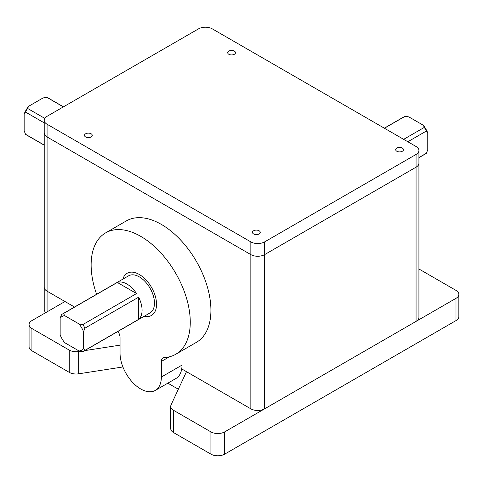 <?xml version="1.0" encoding="UTF-8"?>
<svg xmlns="http://www.w3.org/2000/svg" width="483" height="483" viewBox="0 0 483 483"><rect width="100%" height="100%" fill="white"/><g stroke="black" fill="none" stroke-linecap="round" stroke-linejoin="round"><path stroke-width="0.72" d="M170.734 406.36L170.734 428.614A9.738 5.621 0 0 0 171.067 430.069A9.738 5.621 0 0 0 173.584 432.593L210.92 454.141A9.738 5.621 0 0 0 217.803 455.789A9.738 5.621 0 0 0 224.686 454.141L456 320.597A9.738 5.621 0 0 0 458.85 316.619L458.85 294.364A9.738 5.621 180 0 1 456 298.337L224.686 431.887A9.738 5.621 180 0 1 217.803 433.529A9.738 5.621 180 0 1 210.92 431.887L173.584 410.333A9.738 5.621 180 0 1 171.067 407.815A9.738 5.621 180 0 1 170.734 406.36A9.738 5.621 180 0 1 171.067 404.905L186.486 371.675L181.717 368.921L250.846 408.829L250.846 254.613L47.074 136.967A9.738 5.621 180 0 1 44.219 132.994L44.219 120.273A9.738 5.621 180 0 1 47.074 116.3L198.525 28.859A9.738 5.621 180 0 1 205.408 27.211A9.738 5.621 180 0 1 212.297 28.859L416.068 146.506A9.738 5.621 180 0 1 418.924 150.479A9.738 5.621 180 0 1 416.068 154.457L264.618 241.898A9.738 5.621 180 0 1 257.729 243.541A9.738 5.621 180 0 1 250.846 241.898L47.074 124.246A9.738 5.621 180 0 1 44.219 120.273M418.924 268.983L456 290.392A9.738 5.621 180 0 1 458.85 294.364M45.831 312.567A9.738 5.621 0 0 1 44.219 309.47L44.219 132.994A9.738 5.621 180 0 0 47.074 136.967L47.074 124.246M122.911 366.965L78.663 373.812A9.738 5.621 0 0 1 73.621 373.812A9.738 5.621 0 0 1 69.256 372.357L31.926 350.803A9.738 5.621 0 0 1 29.077 346.83L29.077 324.57A9.738 5.621 180 0 1 31.926 320.597L64.97 301.519L47.074 291.183A9.738 5.621 180 0 1 44.219 287.21A9.738 5.621 180 0 0 47.074 291.183L47.074 136.967L250.846 254.613L250.846 241.898M80.564 351.256L78.663 351.552A9.738 5.621 180 0 1 73.621 351.552A9.738 5.621 180 0 1 69.256 350.097L31.926 328.543A9.738 5.621 180 0 1 29.077 324.57M167.843 383.164L178.342 389.232M120.044 345.152L84.724 350.616M96.618 294.286A70.095 40.469 60 0 1 105.65 232.86A70.095 40.469 60 0 1 140.698 236.332A70.095 40.469 60 0 1 186.492 298.102A70.095 40.469 60 0 1 175.746 354.274A70.095 40.469 60 0 1 164.244 357.529A7.788 4.498 -120 0 0 162.964 357.891A7.788 4.498 -120 0 0 162.131 358.646A7.788 4.498 -120 0 0 161.352 361.453L161.352 377.036A29.209 16.863 60 0 1 155.303 390.409A29.209 16.863 60 0 1 140.698 388.96A29.209 16.863 60 0 1 120.044 353.188L120.044 337.605A7.788 4.498 -120 0 0 119.265 333.898A7.788 4.498 -120 0 0 117.967 331.423M175.746 354.274L196.4 342.35A70.095 40.469 -120 0 0 207.147 286.178A70.095 40.469 -120 0 0 161.352 224.408A70.095 40.469 -120 0 0 126.304 220.936L105.65 232.86M155.303 390.409L175.957 378.485A29.209 16.863 -120 0 0 182.006 365.112L182.006 350.664M407.833 141.748L426.398 131.032L427.775 132.964L427.775 149.718L426.398 153.238A21.421 12.365 60 0 1 425.402 153.926L418.924 157.669M426.398 153.238L418.924 157.549M122.833 279.15A24.337 14.055 60 0 1 127.15 273.281A24.337 14.055 60 0 1 145.908 279.802A24.337 14.055 60 0 1 156.534 304.296A24.337 14.055 60 0 1 151.493 315.441A24.337 14.055 60 0 1 144.248 316.25M84.936 350.374L83.559 348.448L83.559 331.694L84.936 328.174L138.633 297.172A21.421 12.365 60 0 1 142.074 310.261A21.421 12.365 60 0 1 138.633 319.372L84.936 350.374A21.421 12.365 60 0 1 83.939 351.069A21.421 12.365 60 0 1 82.847 351.582L79.109 351.014L64.601 342.64A19.471 11.242 60 0 1 60.152 334.93L60.152 318.182A19.471 11.242 60 0 1 64.601 315.61L63.617 313.455L117.315 282.452A21.421 12.365 60 0 1 136.544 293.555L82.847 324.558L79.109 323.984L64.601 315.61M60.152 318.182L61.528 314.662A21.421 12.365 60 0 1 62.524 313.968L128.611 275.811A21.421 12.365 60 0 1 145.117 281.553A21.421 12.365 60 0 1 154.469 303.107A21.421 12.365 60 0 1 150.032 312.912L83.939 351.069M384.426 128.237L405.08 116.312L408.817 116.88L423.325 125.254L424.303 127.415L403.655 139.339M423.325 125.254A19.471 11.242 60 0 1 427.775 132.964M424.303 127.415A21.421 12.365 60 0 1 426.398 131.032M384.323 128.176L403.981 116.826A21.421 12.365 60 0 1 405.08 116.312M117.315 282.452L136.544 293.555M138.633 297.172L138.633 319.372M62.524 313.968A21.421 12.365 60 0 1 63.617 313.455M82.847 324.558A21.421 12.365 60 0 1 84.936 328.174M79.109 323.984A19.471 11.242 60 0 1 83.559 331.694M83.559 348.448A19.471 11.242 60 0 1 79.109 351.014M44.219 145.069L25.527 134.274L24.15 130.754L24.15 114.006L25.527 112.074L44.219 122.863M44.792 118.371L27.616 108.452L28.6 106.296L43.108 97.922L46.845 97.355L63.364 106.894M25.527 134.274A21.421 12.365 120 0 0 26.523 134.968L44.219 145.184M63.466 106.834L47.938 97.868A21.421 12.365 120 0 0 46.845 97.355M28.6 106.296A19.471 11.242 120 0 0 24.15 114.006M27.616 108.452A21.421 12.365 120 0 0 25.527 112.074M250.846 408.829A9.738 5.621 180 0 0 257.729 410.478A9.738 5.621 180 0 0 264.618 408.829L416.068 321.388A9.738 5.621 180 0 0 418.924 317.416L418.924 163.2A9.738 5.621 180 0 1 416.068 167.172L264.618 254.613A9.738 5.621 180 0 1 257.729 256.262A9.738 5.621 180 0 1 250.846 254.613A9.738 5.621 180 0 0 257.729 256.262A9.738 5.621 180 0 0 264.618 254.613L264.618 241.898M118.601 332.479L117.369 331.767M74.533 307.037L47.074 291.183L47.074 311.849M91.13 133.785A3.894 2.246 0 0 0 86.886 133.302A3.894 2.246 0 0 0 84.483 135.379A3.894 2.246 0 0 0 85.624 136.967A3.894 2.246 0 0 0 89.868 137.456A3.894 2.246 0 0 0 92.271 135.379A3.894 2.246 0 0 0 91.13 133.785M234.352 51.101A3.894 2.246 0 0 0 230.107 50.612A3.894 2.246 0 0 0 227.704 52.689A3.894 2.246 0 0 0 228.839 54.277A3.894 2.246 0 0 0 233.084 54.766A3.894 2.246 0 0 0 235.493 52.689A3.894 2.246 0 0 0 234.352 51.101M402.327 148.082A3.894 2.246 0 0 0 398.083 147.593A3.894 2.246 0 0 0 395.68 149.67A3.894 2.246 0 0 0 396.821 151.257A3.894 2.246 0 0 0 401.065 151.747A3.894 2.246 0 0 0 403.468 149.67A3.894 2.246 0 0 0 402.327 148.082M259.105 230.765A3.894 2.246 0 0 0 254.861 230.282A3.894 2.246 0 0 0 252.458 232.359A3.894 2.246 0 0 0 253.599 233.947A3.894 2.246 0 0 0 257.844 234.436A3.894 2.246 0 0 0 260.246 232.359A3.894 2.246 0 0 0 259.105 230.765M416.068 321.388L416.068 167.172A9.738 5.621 180 0 0 418.924 163.2L418.924 150.479M416.068 154.457L416.068 167.172L264.618 254.613L264.618 408.829M31.926 350.803L31.926 328.543M78.663 373.812L78.663 351.552M173.584 432.593L173.584 410.333M224.686 454.141L224.686 431.887M456 320.597L456 298.337M210.92 454.141L210.92 431.887M69.256 372.357L69.256 350.097M161.352 361.453L169.412 356.798M161.352 377.036L182.006 365.112"/></g></svg>
